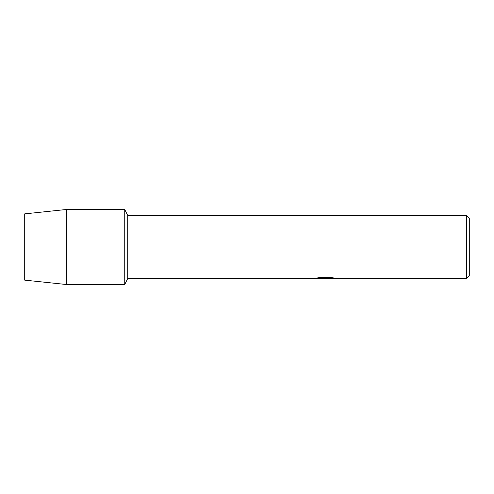 <?xml version="1.0" encoding="UTF-8"?>
<svg xmlns="http://www.w3.org/2000/svg" width="494" height="494" viewBox="0 0 494 494"><rect width="100%" height="100%" fill="white"/><g stroke="black" fill="none" stroke-linecap="round" stroke-linejoin="round"><path stroke-width="0.74" d="M317.062 278.023L326.034 278.054L315.24 278.536L127.705 278.536L124.735 284.513L66.381 284.513L24.7 280.135L24.7 213.865L66.381 209.487L124.735 209.487L127.705 215.464L466.521 215.464L469.3 218.243L469.3 275.757L466.521 278.536L327.905 278.536L334.21 278.091M127.705 278.536L127.705 215.464M124.735 284.513L124.735 209.487L124.735 284.513M324.848 278.505L322.897 278.511M466.521 278.536L466.521 215.464M326.034 278.054L316.957 278.054L319.908 277.387L331.11 277.387L334.358 278.134M334.858 278.178C331.005 278.029 328.652 278.147 327.794 278.523L334.858 278.418M66.381 284.513L66.381 209.487M24.7 280.135L24.7 213.865M315.345 278.511L323.551 278.511M324.898 278.536L327.794 278.511"/></g></svg>

